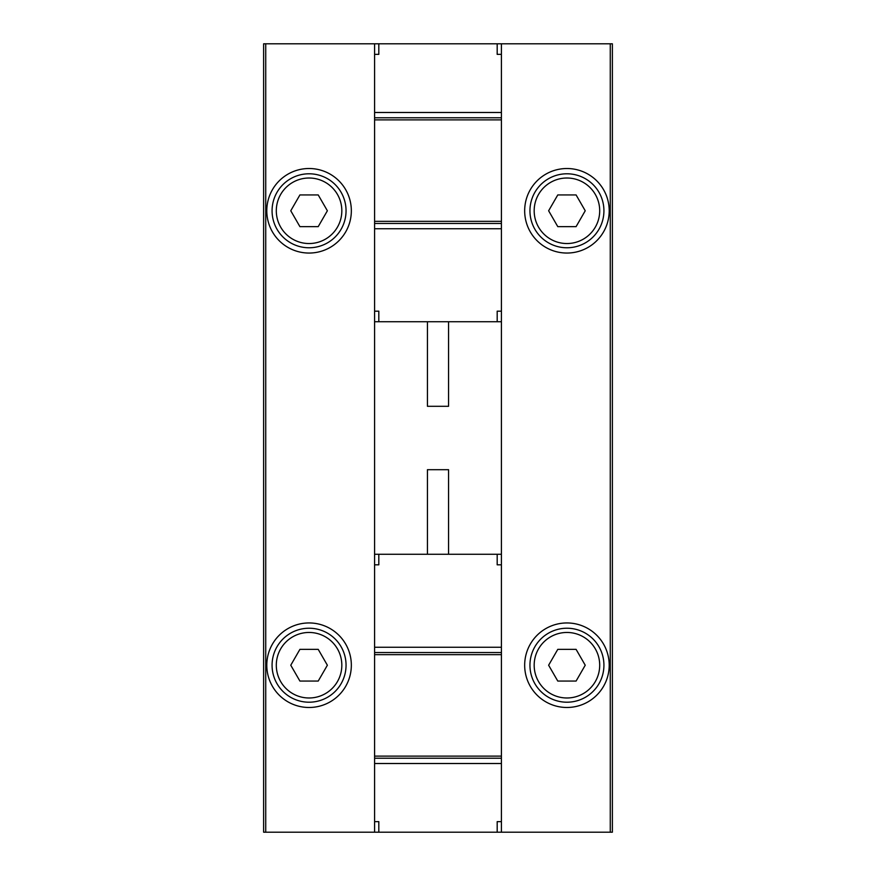 <?xml version="1.0" encoding="UTF-8"?>
<svg xmlns="http://www.w3.org/2000/svg" width="876" height="876" viewBox="0 0 876 876"><rect width="100%" height="100%" fill="white"/><g stroke="black" fill="none" stroke-linecap="round" stroke-linejoin="round"><path stroke-width="1.31" d="M501.411 554.256L374.589 554.256L374.589 321.744L501.411 321.744L501.411 832.2L612.379 832.2L612.379 43.8L501.411 43.8L501.411 54.367L497.185 54.367L497.185 43.8L501.411 43.8M612.379 665.223C612.379 668.027 612.379 668.027 612.379 665.223M263.621 665.223C263.621 668.027 263.621 668.027 263.621 665.223M501.411 832.2L263.621 832.2L263.621 43.8L374.589 43.8L374.589 54.367L378.815 54.367L378.815 43.8L497.185 43.8M609.203 210.777A42.278 42.278 0 0 1 545.803 247.393A42.278 42.278 0 0 1 545.803 174.171A42.278 42.278 0 0 1 609.203 210.777M609.203 665.223A42.278 42.278 0 0 1 545.803 701.829A42.278 42.278 0 0 1 545.803 628.607A42.278 42.278 0 0 1 609.203 665.223M427.433 321.744L427.433 406.3L448.567 406.3L448.567 321.744M427.433 554.256L427.433 469.7L448.567 469.7L448.567 554.256M351.342 210.777A42.278 42.278 0 0 1 287.93 247.393A42.278 42.278 0 0 1 287.93 174.171A42.278 42.278 0 0 1 351.342 210.777M351.342 665.223A42.278 42.278 0 0 1 287.93 701.829A42.278 42.278 0 0 1 287.93 628.607A42.278 42.278 0 0 1 351.342 665.223M346.053 665.223A36.989 36.989 0 0 1 290.569 697.252A36.989 36.989 0 0 1 290.569 633.184A36.989 36.989 0 0 1 346.053 665.223A36.989 36.989 0 0 1 290.569 697.252A36.989 36.989 0 0 1 290.569 633.184A36.989 36.989 0 0 1 346.053 665.223M299.91 681.068L318.218 681.068L327.372 665.223L318.218 649.368L299.91 649.368L290.766 665.223L299.91 681.068M346.053 210.777A36.989 36.989 0 0 1 290.569 242.816A36.989 36.989 0 0 1 290.569 178.748A36.989 36.989 0 0 1 346.053 210.777A36.989 36.989 0 0 1 290.569 242.816A36.989 36.989 0 0 1 290.569 178.748A36.989 36.989 0 0 1 346.053 210.777M299.91 226.632L318.218 226.632L327.372 210.777L318.218 194.932L299.91 194.932L290.766 210.777L299.91 226.632M603.925 665.223A36.989 36.989 0 0 1 548.442 697.252A36.989 36.989 0 0 1 548.442 633.184A36.989 36.989 0 0 1 603.925 665.223A36.989 36.989 0 0 1 548.442 697.252A36.989 36.989 0 0 1 548.442 633.184A36.989 36.989 0 0 1 603.925 665.223M557.782 681.068L576.09 681.068L585.234 665.223L576.09 649.368L557.782 649.368L548.628 665.223L557.782 681.068M603.925 210.777A36.989 36.989 0 0 1 548.442 242.816A36.989 36.989 0 0 1 548.442 178.748A36.989 36.989 0 0 1 603.925 210.777A36.989 36.989 0 0 1 548.442 242.816A36.989 36.989 0 0 1 548.442 178.748A36.989 36.989 0 0 1 603.925 210.777M557.782 226.632L576.09 226.632L585.234 210.777L576.09 194.932L557.782 194.932L548.628 210.777L557.782 226.632M378.815 832.2L378.815 821.633L374.589 821.633L374.589 832.2M501.411 821.633L497.185 821.633L497.185 832.2M501.411 564.823L497.185 564.823L497.185 554.256M501.411 763.511L374.589 763.511L374.589 821.633M374.589 763.511L374.589 554.256M378.815 554.256L378.815 564.823L374.589 564.823M501.411 652.532L374.589 652.532M501.411 758.222L374.589 758.222M374.589 321.744L374.589 311.177L378.815 311.177L378.815 321.744M374.589 311.177L374.589 228.745L501.411 228.745L501.411 54.367M374.589 54.367L374.589 228.745M501.411 321.744L501.411 228.745M497.185 321.744L497.185 311.177L501.411 311.177M374.589 223.468L501.411 223.468M374.589 117.778L501.411 117.778M374.589 43.8L378.815 43.8M265.735 832.2L265.735 43.8M610.265 832.2L610.265 43.8M341.826 665.223A32.762 32.762 0 0 1 292.683 693.595A32.762 32.762 0 0 1 292.683 636.852A32.762 32.762 0 0 1 341.826 665.223M341.826 210.777A32.762 32.762 0 0 1 292.683 239.148A32.762 32.762 0 0 1 292.683 182.405A32.762 32.762 0 0 1 341.826 210.777M599.699 665.223A32.762 32.762 0 0 1 550.555 693.595A32.762 32.762 0 0 1 550.555 636.852A32.762 32.762 0 0 1 599.699 665.223M599.699 210.777A32.762 32.762 0 0 1 550.555 239.148A32.762 32.762 0 0 1 550.555 182.405A32.762 32.762 0 0 1 599.699 210.777M501.411 647.255L374.589 647.255M501.411 654.657L374.589 654.657M501.411 756.108L374.589 756.108M374.589 112.489L501.411 112.489M374.589 221.343L501.411 221.343M374.589 119.892L501.411 119.892"/></g></svg>
